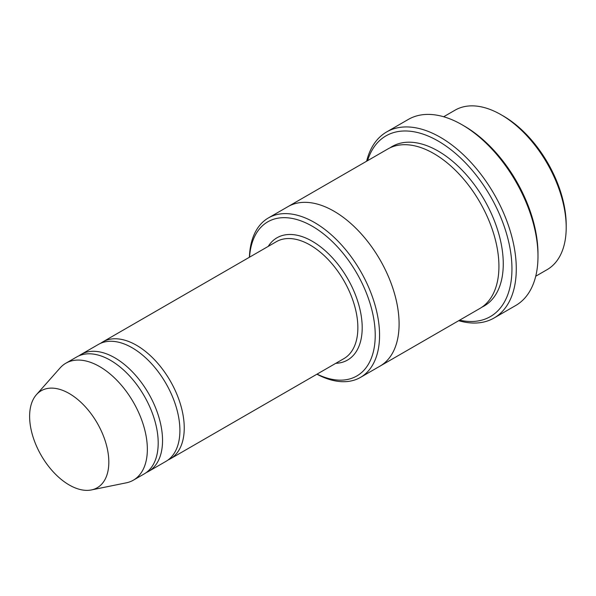 <?xml version="1.0" encoding="UTF-8"?>
<svg xmlns="http://www.w3.org/2000/svg" width="596" height="596" viewBox="0 0 596 596"><rect width="100%" height="100%" fill="white"/><g stroke="black" fill="none" stroke-linecap="round" stroke-linejoin="round"><path stroke-width="0.89" d="M146.318 472.539A67.519 38.986 -120 0 0 148.56 471.406A67.519 38.986 -120 0 0 158.909 417.304A67.519 38.986 -120 0 0 114.797 357.801A67.519 38.986 -120 0 0 81.041 354.456A67.519 38.986 -120 0 0 78.94 355.827M81.041 354.456L98.4 344.436A67.519 38.986 60 0 1 132.163 347.773A67.519 38.986 60 0 1 176.267 407.277A67.519 38.986 60 0 1 165.919 461.386L148.56 471.406M317.057 374.124A89.005 51.383 -120 0 0 375.204 333.402A89.005 51.383 -120 0 0 313.876 227.18A89.005 51.383 -120 0 0 249.538 257.174M443.662 116.749L455.061 110.171A92.075 53.156 60 0 1 501.094 114.73L501.094 114.73A92.075 53.156 60 0 1 566.2 227.493A92.075 53.156 60 0 1 547.128 269.638L535.737 276.224M503.27 115.982A89.005 51.383 60 0 0 503.262 115.982L501.094 114.73L503.27 115.982A89.005 51.383 60 0 1 566.2 224.99L566.2 227.493M316.923 374.206A92.075 53.156 -120 0 0 360.491 377.395A92.075 53.156 -120 0 0 374.608 303.617A92.075 53.156 -120 0 0 314.457 222.487A92.075 53.156 -120 0 0 268.423 217.92A92.075 53.156 -120 0 0 249.404 257.256M168.02 460.008A67.519 38.986 -120 0 0 170.262 458.875A67.519 38.986 -120 0 0 180.61 404.773A67.519 38.986 -120 0 0 136.499 345.27A67.519 38.986 -120 0 0 102.743 341.925A67.519 38.986 -120 0 0 100.642 343.303M36.423 394.679L60.062 367.978A67.519 38.986 60 0 1 65.843 363.225L76.698 356.959A67.519 38.986 60 0 1 110.461 360.304A67.519 38.986 60 0 1 154.565 419.808A67.519 38.986 60 0 1 144.217 473.909L133.37 480.175A67.519 38.986 60 0 1 126.359 482.812L91.412 489.934A56.009 32.333 60 0 1 41.221 455.411A56.009 32.333 60 0 1 36.423 394.679A56.009 32.333 60 0 1 69.225 393.516A56.009 32.333 60 0 1 107.086 447.708A56.009 32.333 60 0 1 91.412 489.934M65.843 363.225A67.519 38.986 60 0 1 99.606 366.57A67.519 38.986 60 0 1 143.718 426.073A67.519 38.986 60 0 1 133.37 480.175M459.643 320.156A104.352 60.248 -120 0 0 490.337 196.114A104.352 60.248 -120 0 0 367.568 160.674M287.577 206.864A92.075 53.156 60 0 1 287.95 206.641L387.78 149.007A92.075 53.156 60 0 1 433.821 153.567A92.075 53.156 60 0 1 493.972 234.705A92.075 53.156 60 0 1 479.855 308.482L380.024 366.123A92.075 53.156 60 0 1 379.652 366.339M386.618 131.962L408.32 119.431A107.422 62.021 60 0 1 462.034 124.75L464.202 126.002A104.352 60.248 60 0 1 537.987 253.807L537.987 256.31A107.422 62.021 60 0 1 515.741 305.487L494.039 318.018A107.422 62.021 -120 0 0 510.504 231.941A107.422 62.021 -120 0 0 440.332 137.281A107.422 62.021 -120 0 0 386.618 131.962A107.422 62.021 -120 0 0 366.629 161.218M268.423 217.92L287.957 206.648A92.075 53.156 60 0 1 333.991 211.208A92.075 53.156 60 0 1 394.135 292.338A92.075 53.156 60 0 1 380.024 366.115L360.491 377.395M287.95 206.641A92.075 53.156 60 0 1 333.991 211.208A92.075 53.156 60 0 1 394.142 292.338A92.075 53.156 60 0 1 380.024 366.123M464.202 126.002L462.034 124.75A107.422 62.021 60 0 1 537.987 256.31M458.704 320.7A107.422 62.021 -120 0 0 494.039 318.018M335.757 363.329A70.589 40.759 -120 0 0 347.58 278.533A70.589 40.759 -120 0 0 268.23 246.379M170.262 458.875L343.877 358.643A67.519 38.986 -120 0 0 343.877 280.671A67.519 38.986 -120 0 0 276.358 241.693L102.743 341.925M390.007 147.845A92.075 53.156 60 0 1 438.157 151.064A92.075 53.156 60 0 1 498.882 234.176A92.075 53.156 60 0 1 481.978 307.141"/></g></svg>
